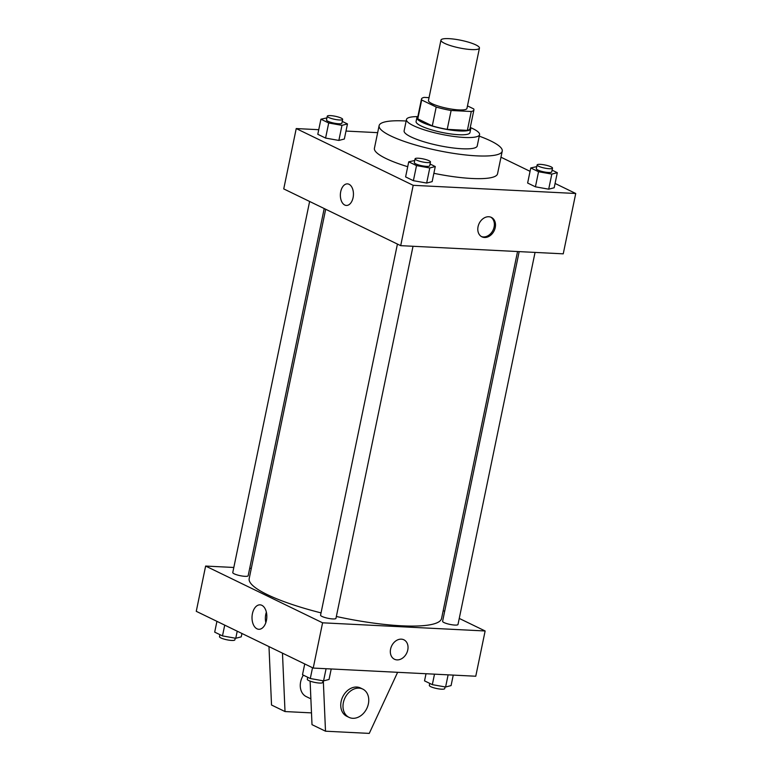 <?xml version="1.0" encoding="UTF-8"?>
<svg xmlns="http://www.w3.org/2000/svg" width="772" height="772" viewBox="0 0 772 772"><rect width="100%" height="100%" fill="white"/><g stroke="black" fill="none" stroke-linecap="round" stroke-linejoin="round"><path stroke-width="1.16" d="M471.441 49.572A19.647 3.889 -168.3 0 1 451.07 45.799A19.647 3.889 -168.3 0 1 440.957 40.125A19.647 3.889 -168.3 0 1 460.99 40.298A19.647 3.889 -168.3 0 1 479.441 48.096A19.647 3.889 -168.3 0 1 471.441 49.572M479.441 48.096L466.944 108.437A19.647 3.889 -168.3 0 1 458.944 109.913A19.647 3.889 -168.3 0 1 438.573 106.14A19.647 3.889 -168.3 0 1 428.46 100.476L440.957 40.125M447.21 129.358A26.769 5.298 -168.3 0 1 432.291 125.894L417.787 118.849L421.695 99.993L436.199 107.038A26.769 5.298 -168.3 0 0 451.118 110.492L447.21 129.358L467.369 130.371A26.769 5.298 -168.3 0 0 470.003 128.741L473.911 109.885A26.769 5.298 -168.3 0 0 473.709 108.92L467.465 105.889M429.049 97.648L424.127 97.397A26.769 5.298 -168.3 0 0 421.493 99.028A26.769 5.298 -168.3 0 0 421.695 99.993M451.118 110.492L471.277 111.506A26.769 5.298 -168.3 0 0 473.911 109.885M432.291 125.894L436.199 107.038M467.369 130.371L471.277 111.506M417.787 118.849A26.769 5.298 -168.3 0 1 417.584 117.884L421.493 99.028M417.835 116.659A27.502 5.452 11.7 0 0 416.861 117.74A27.502 5.452 11.7 0 0 421.917 122.217A27.502 5.452 11.7 0 0 451.543 130.179A27.502 5.452 11.7 0 0 470.727 128.895A27.502 5.452 11.7 0 0 470.264 127.515M470.727 128.895L469.945 132.659A27.502 5.452 -168.3 0 1 458.761 134.724A27.502 5.452 -168.3 0 1 421.136 125.981A27.502 5.452 -168.3 0 1 416.079 121.503L416.861 117.74M417.855 116.611A37.326 7.392 11.7 0 0 406.458 119.515A37.326 7.392 11.7 0 0 413.319 125.595A37.326 7.392 11.7 0 0 453.521 136.403A37.326 7.392 11.7 0 0 479.566 134.656A37.326 7.392 11.7 0 0 470.273 127.467M406.458 119.515L404.123 130.825A37.326 7.392 11.7 0 0 410.974 136.905A37.326 7.392 11.7 0 0 451.176 147.713A37.326 7.392 11.7 0 0 477.221 145.966L479.566 134.656M406.149 121.021A62.87 12.458 11.7 0 0 379.11 125.653A62.87 12.458 11.7 0 0 390.661 135.882A62.87 12.458 11.7 0 0 458.375 154.082A62.87 12.458 11.7 0 0 502.234 151.148A62.87 12.458 11.7 0 0 479.258 136.152M407.712 166.704A62.87 12.458 -168.3 0 1 385.971 158.511A62.87 12.458 -168.3 0 1 374.42 148.282L379.11 125.653M502.234 151.148L497.554 173.777A62.87 12.458 -168.3 0 1 471.972 178.486A62.87 12.458 -168.3 0 1 433.864 173.304M326.932 117.884L320.92 119.206L317.794 134.299L325.581 138.072L338.86 140.436L344.341 139.018L347.468 123.935L342.247 121.407M377.653 132.659L345.981 131.066M318.749 129.696L296.236 128.567L413.194 185.319L575.738 193.492L555.068 183.456M530.055 171.326L500.98 157.208M414.738 160.489L408.726 161.821L405.599 176.904L413.387 180.687L426.665 183.051L432.146 181.632L435.273 166.54L430.052 164.011M536.772 166.627L530.76 167.949L527.633 183.032L535.421 186.814L548.699 189.179L554.18 187.76L557.307 172.677L552.086 170.139M296.236 128.567L283.739 188.908L400.697 245.66L413.194 185.319M353.084 197.661A10.808 6.533 92.9 0 1 346.358 205.448A10.808 6.533 92.9 0 1 340.375 194.332A10.808 6.533 92.9 0 1 347.448 183.871A10.808 6.533 92.9 0 1 353.084 197.661M400.697 245.66L563.242 253.834L575.738 193.492M484.507 237.486A10.808 8.338 -64.1 0 1 481.931 236.84A10.808 8.338 -64.1 0 1 479.151 223.475A10.808 8.338 -64.1 0 1 491.368 217.395A10.808 8.338 -64.1 0 1 494.804 229.178A10.808 8.338 -64.1 0 1 484.507 237.486M490.789 217.154A10.808 8.338 -64.1 0 1 493.53 229.014A10.808 8.338 -64.1 0 1 483.368 236.936A10.808 8.338 -64.1 0 1 481.381 236.541M346.358 205.448A10.808 6.533 92.9 0 1 340.384 194.332A10.808 6.533 92.9 0 1 347.448 183.871M517.558 251.537L441.574 618.44A98.237 19.454 -168.3 0 1 401.614 625.803A98.237 19.454 -168.3 0 1 336.351 616.49M321.046 612.891A98.237 19.454 -168.3 0 1 249.192 578.595L325.678 209.26M519.17 251.614L442.607 621.296A7.855 1.554 11.7 0 0 449.989 624.413A7.855 1.554 11.7 0 0 457.999 624.48L535.054 252.415M324.201 208.546L248.159 575.738A7.855 1.554 -168.3 0 1 244.965 576.327A7.855 1.554 -168.3 0 1 236.811 574.822A7.855 1.554 -168.3 0 1 232.768 572.554L309.62 201.473M413.02 246.287L335.965 618.353A7.855 1.554 -168.3 0 1 332.771 618.941A7.855 1.554 -168.3 0 1 324.616 617.426A7.855 1.554 -168.3 0 1 320.573 615.159L397.426 244.077M233.82 567.468L205.632 566.059L322.59 622.811L485.134 630.975L459.253 618.42M444.672 611.337L443.196 610.623M251.315 568.356L249.713 568.269M266.427 620.456A12.236 7.402 92.9 0 1 258.813 629.286A12.236 7.402 92.9 0 1 252.039 616.693A12.236 7.402 92.9 0 1 260.039 604.843A12.236 7.402 92.9 0 1 266.427 620.456M322.59 622.811L313.22 668.069L196.262 611.318L205.632 566.059M266.369 612.167A12.236 7.402 -87.1 0 0 265.838 622.628M313.22 668.069L475.764 676.233L485.134 630.975M390.584 649.088A10.808 8.338 -64.1 0 1 403.891 639.805A10.808 8.338 -64.1 0 1 406.68 653.16A10.808 8.338 -64.1 0 1 394.463 659.24A10.808 8.338 -64.1 0 1 390.584 649.088M394.453 659.24A10.808 8.338 115.9 0 0 406.68 653.16A10.808 8.338 115.9 0 0 403.891 639.805M303.367 675.162A15.72 12.13 115.9 0 0 306.281 696.624L310.884 698.853M282.475 653.151L285.013 711.552L311.492 712.884M397.619 672.306L369.267 733.4L325.504 731.2L312.004 724.657L310.112 681.126M349.021 717.362L346.773 716.271A15.72 12.13 -64.1 0 1 341.127 701.497A15.72 12.13 -64.1 0 1 360.495 687.987L362.743 689.078A15.72 12.13 -64.1 0 1 366.787 708.513A15.72 12.13 -64.1 0 1 349.021 717.362A15.72 12.13 -64.1 0 1 343.376 702.588A15.72 12.13 -64.1 0 1 362.743 689.078M325.504 731.2L323.314 680.836M285.013 711.552L271.522 705.01L268.984 646.598M530.76 167.949L538.547 171.731L551.826 174.096L557.307 172.677M552.511 168.132L551.729 171.905A7.855 1.554 -168.3 0 1 548.525 172.494A7.855 1.554 -168.3 0 1 540.381 170.988A7.855 1.554 -168.3 0 1 536.337 168.721L537.119 164.947A7.855 1.554 -168.3 0 1 545.128 165.015A7.855 1.554 -168.3 0 1 552.511 168.132A7.855 1.554 -168.3 0 1 549.307 168.721A7.855 1.554 -168.3 0 1 541.162 167.215A7.855 1.554 -168.3 0 1 537.119 164.947M527.633 183.032L535.421 186.814L538.547 171.731M535.421 186.814L548.699 189.179L551.826 174.096M548.699 189.179L554.18 187.76M408.726 161.821L416.513 165.604L429.782 167.958L435.273 166.54M430.467 162.004L429.695 165.777A7.855 1.554 -168.3 0 1 426.491 166.366A7.855 1.554 -168.3 0 1 418.347 164.851A7.855 1.554 -168.3 0 1 414.303 162.583L415.085 158.82A7.855 1.554 -168.3 0 1 423.095 158.887A7.855 1.554 -168.3 0 1 430.467 162.004A7.855 1.554 -168.3 0 1 427.273 162.593A7.855 1.554 -168.3 0 1 419.128 161.078A7.855 1.554 -168.3 0 1 415.085 158.82M405.599 176.904L413.387 180.687L416.513 165.604M413.387 180.687L426.665 183.051L429.782 167.958M426.665 183.051L432.146 181.632M320.92 119.206L328.708 122.989L341.977 125.353L347.468 123.935M342.662 119.39L341.89 123.163A7.855 1.554 -168.3 0 1 338.686 123.752A7.855 1.554 -168.3 0 1 330.541 122.246A7.855 1.554 -168.3 0 1 326.498 119.978L327.28 116.205A7.855 1.554 -168.3 0 1 335.289 116.273A7.855 1.554 -168.3 0 1 342.662 119.39A7.855 1.554 -168.3 0 1 339.468 119.978A7.855 1.554 -168.3 0 1 331.323 118.473A7.855 1.554 -168.3 0 1 327.28 116.205M317.794 134.299L325.581 138.072L328.708 122.989M325.581 138.072L338.86 140.436L341.977 125.353M338.86 140.436L344.341 139.018M426.019 673.734L424.532 680.865L432.33 684.648L445.598 687.012L451.08 685.594L453.251 675.104M432.33 684.648L434.501 674.159M445.598 687.012L448.117 674.844M445.068 686.916L444.72 688.595A7.855 1.554 -168.3 0 1 441.526 689.184A7.855 1.554 -168.3 0 1 433.382 687.678A7.855 1.554 -168.3 0 1 429.338 685.411L429.753 683.394M304.737 663.949L302.499 674.738L310.296 678.52L323.565 680.885L329.046 679.457L331.217 668.977M310.296 678.52L312.525 667.732M323.565 680.885L326.083 668.716M323.034 680.788L322.686 682.467A7.855 1.554 -168.3 0 1 319.492 683.056A7.855 1.554 -168.3 0 1 311.338 681.541A7.855 1.554 -168.3 0 1 307.295 679.273L307.719 677.266M216.932 621.344L214.693 632.133L222.49 635.906L235.759 638.27L241.24 636.852L241.945 633.484M222.49 635.906L224.72 625.127M235.759 638.27L237.226 631.197M235.228 638.174L234.881 639.853A7.855 1.554 -168.3 0 1 231.687 640.442A7.855 1.554 -168.3 0 1 223.533 638.936A7.855 1.554 -168.3 0 1 219.489 636.668L219.914 634.661"/></g></svg>
